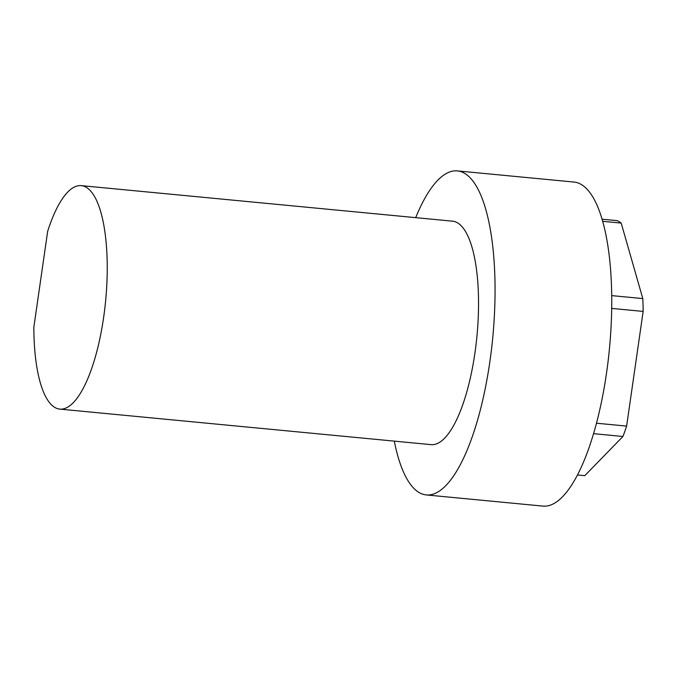 <?xml version="1.0" encoding="UTF-8"?>
<svg xmlns="http://www.w3.org/2000/svg" width="677" height="677" viewBox="0 0 677 677"><rect width="100%" height="100%" fill="white"/><g stroke="black" fill="none" stroke-linecap="round" stroke-linejoin="round"><path stroke-width="1.02" d="M394.293 441.125A162.768 51.122 -84.5 0 0 426.332 494.938A162.768 51.122 -84.5 0 0 491.417 349.975A162.768 51.122 -84.5 0 0 464.82 173.464A162.768 51.122 -84.5 0 0 457.347 170.892A162.768 51.122 -84.5 0 0 415.686 217.647M426.332 494.938L543.03 506.108A162.768 51.122 -84.5 0 0 608.107 361.146A162.768 51.122 -84.5 0 0 581.518 184.635A162.768 51.122 -84.5 0 0 574.045 182.062L457.347 170.892M611.695 295.612L642.803 298.582L621.19 223.088A129.087 40.544 -84.5 0 0 619.193 221.684A129.087 40.544 -84.5 0 0 617.153 220.634L602.022 219.187M602.632 221.311L621.19 223.088M577.54 474.966L584.793 475.66L622.933 436.479A129.087 40.544 -84.5 0 0 626.623 426.095L643.15 311.42A129.087 40.544 -84.5 0 0 642.803 298.582M593.594 433.669L622.933 436.479M596.513 423.218L626.623 426.095M611.686 308.407L643.15 311.42M59.838 409.111L431.147 444.654A112.255 35.255 -84.5 0 0 476.033 344.678A112.255 35.255 -84.5 0 0 457.686 222.945A112.255 35.255 -84.5 0 0 452.541 221.176L81.232 185.633A112.255 35.255 -84.5 0 0 47.661 231.339L33.85 327.211A112.255 35.255 -84.5 0 0 59.838 409.111A112.255 35.255 -84.5 0 0 104.723 309.144A112.255 35.255 -84.5 0 0 86.385 187.402A112.255 35.255 -84.5 0 0 81.232 185.633"/></g></svg>
